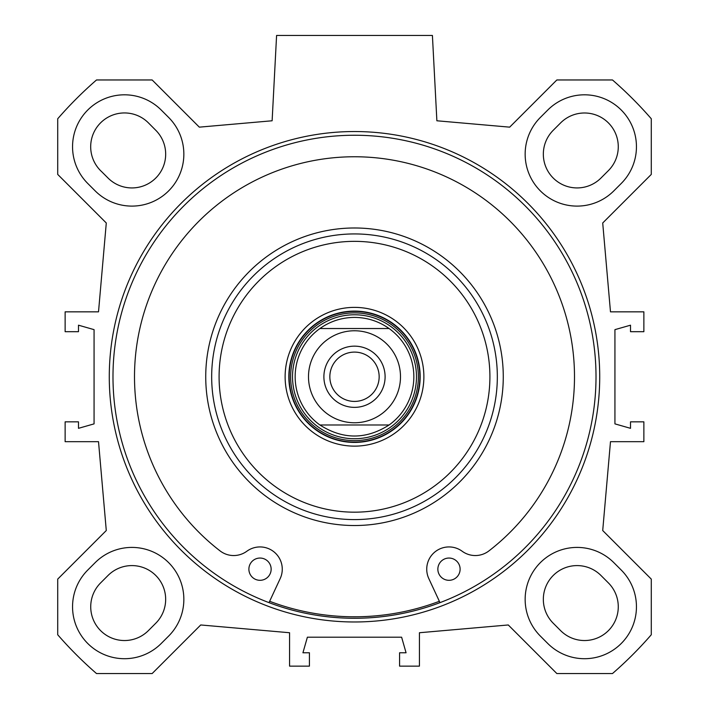 <?xml version="1.0" encoding="UTF-8"?>
<svg xmlns="http://www.w3.org/2000/svg" width="709" height="709" viewBox="0 0 709 709"><rect width="100%" height="100%" fill="white"/><g stroke="black" fill="none" stroke-linecap="round" stroke-linejoin="round"><path stroke-width="1.06" d="M600.966 178.039L608.384 170.621A33.757 33.757 0 0 0 608.384 122.879A33.757 33.757 0 0 0 560.642 122.879L553.224 130.296A33.757 33.757 0 0 0 553.224 178.039A33.757 33.757 0 0 0 600.966 178.039M155.865 130.376L148.473 122.932A33.793 33.793 0 0 0 100.075 123.375A33.793 33.793 0 0 0 101.733 171.738L108.034 178.039A33.757 33.757 0 0 0 155.741 178.083A33.757 33.757 0 0 0 155.865 130.376M148.358 630.647L155.776 623.22A33.757 33.757 0 0 0 155.776 575.478A33.757 33.757 0 0 0 108.034 575.478L100.616 582.904A33.757 33.757 0 0 0 100.616 630.647A33.757 33.757 0 0 0 148.358 630.647M608.384 582.904L600.966 575.478A33.757 33.757 0 0 0 553.224 575.478A33.757 33.757 0 0 0 553.224 623.22L560.642 630.647A33.757 33.757 0 0 0 608.384 630.647A33.757 33.757 0 0 0 608.384 582.904M540.364 117.437L547.791 110.019A51.934 51.934 0 0 1 621.235 110.019A51.934 51.934 0 0 1 621.235 183.471L613.817 190.889A51.934 51.934 0 0 1 540.364 190.889A51.934 51.934 0 0 1 540.364 117.437M168.636 636.079L161.209 643.497A51.934 51.934 0 0 1 87.765 643.497A51.934 51.934 0 0 1 87.765 570.045L95.183 562.627A51.934 51.934 0 0 1 168.636 562.627A51.934 51.934 0 0 1 168.636 636.079M95.183 190.889L87.765 183.471A51.934 51.934 0 0 1 87.765 110.019A51.934 51.934 0 0 1 161.209 110.019L168.636 117.437A51.934 51.934 0 0 1 168.636 190.889A51.934 51.934 0 0 1 95.183 190.889M547.791 643.497L540.364 636.079A51.934 51.934 0 0 1 540.364 562.627A51.934 51.934 0 0 1 613.817 562.627L621.235 570.045A51.934 51.934 0 0 1 621.235 643.497A51.934 51.934 0 0 1 547.791 643.497M106.288 530.527L57.713 579.111L57.713 634.75A393.247 393.247 0 0 0 96.513 673.55L152.151 673.55L200.727 624.966L289.573 632.738L289.573 666.132L309.425 666.132L309.425 652.776L302.929 652.776L307.387 637.196L401.613 637.196L406.071 652.776L399.575 652.776L399.575 666.132L419.427 666.132L419.427 632.738L508.273 624.966L556.849 673.55L612.487 673.55A393.247 393.247 0 0 0 651.287 634.75L651.287 579.111L602.712 530.527L610.484 441.68L643.869 441.68L643.869 421.837L630.514 421.837L630.514 428.325L614.933 423.876L614.933 329.641L630.514 325.192L630.514 331.688L643.869 331.688L643.869 311.836L610.484 311.836L602.712 222.989L651.287 174.405L651.287 118.766A393.247 393.247 0 0 0 612.487 79.966L556.849 79.966L509.674 127.15L436.877 120.778L432.41 35.45L276.59 35.45L272.123 120.778L199.326 127.15L152.151 79.966L96.513 79.966A393.247 393.247 0 0 0 57.713 118.766L57.713 174.405L106.288 222.989L98.516 311.836L65.131 311.836L65.131 331.688L78.486 331.688L78.486 325.192L94.067 329.641L94.067 423.876L78.486 428.325L78.486 421.837L65.131 421.837L65.131 441.68L98.516 441.68L106.288 530.527M354.5 621.979A245.225 245.225 0 0 0 566.872 254.15A245.225 245.225 0 0 0 142.128 254.15A245.225 245.225 0 0 0 354.5 621.979M354.5 618.275A241.512 241.512 0 0 1 145.345 256.002A241.512 241.512 0 0 1 563.655 256.002A241.512 241.512 0 0 1 354.5 618.275M439.358 601.285A240.032 240.032 0 0 1 269.642 601.285M211.672 376.763A142.828 142.828 0 0 1 425.914 253.069A142.828 142.828 0 0 1 425.914 500.457A142.828 142.828 0 0 1 211.672 376.763M219.09 376.763A135.41 135.41 0 0 1 422.209 259.494A135.41 135.41 0 0 1 422.209 494.031A135.41 135.41 0 0 1 219.09 376.763M285.124 376.763A69.376 69.376 0 0 1 389.188 316.675A69.376 69.376 0 0 1 389.188 436.841A69.376 69.376 0 0 1 285.124 376.763M288.838 376.763A65.662 65.662 0 0 1 387.336 319.892A65.662 65.662 0 0 1 387.336 433.624A65.662 65.662 0 0 1 288.838 376.763M389.099 424.983A59.361 59.361 0 0 0 389.099 328.533L319.901 328.533L389.099 328.533A59.361 59.361 0 0 1 389.099 424.983C366.03 439.695 342.97 439.695 319.901 424.983L389.099 424.983L319.901 424.983A59.361 59.361 0 0 1 319.901 328.533C330.27 321.221 341.809 317.517 354.5 317.402C367.191 317.517 378.73 321.221 389.099 328.533M354.5 314.778A61.975 61.975 0 0 0 300.829 407.746A61.975 61.975 0 0 0 408.171 407.746A61.975 61.975 0 0 0 354.5 314.778M439.988 602.632L428.803 578.571A22.263 22.263 0 0 1 462.153 551.239A22.263 22.263 0 0 0 488.918 550.911A219.994 219.994 0 0 0 516.56 227.979A219.994 219.994 0 0 0 192.44 227.979A219.994 219.994 0 0 0 220.082 550.911A22.263 22.263 0 0 0 246.847 551.239A22.263 22.263 0 0 1 280.197 578.571L269.012 602.632M460.114 569.185A11.131 11.131 0 0 1 443.417 578.819A11.131 11.131 0 0 1 443.417 559.543A11.131 11.131 0 0 1 460.114 569.185M271.148 569.185A11.131 11.131 0 0 1 254.451 578.819A11.131 11.131 0 0 1 254.451 559.543A11.131 11.131 0 0 1 271.148 569.185M329.845 376.763A24.655 24.655 0 0 0 354.5 401.418A24.655 24.655 0 0 0 379.155 376.763A24.655 24.655 0 0 0 354.5 352.098A24.655 24.655 0 0 0 329.845 376.763M385.102 376.763A30.602 30.602 0 0 1 339.194 403.261A30.602 30.602 0 0 1 339.194 350.255A30.602 30.602 0 0 1 385.102 376.763M205.734 376.763A148.766 148.766 0 0 1 428.883 247.92A148.766 148.766 0 0 1 428.883 505.597A148.766 148.766 0 0 1 205.734 376.763M354.5 312.882A63.881 63.881 0 0 0 299.18 408.694A63.881 63.881 0 0 0 409.82 408.694A63.881 63.881 0 0 0 354.5 312.882M354.5 311.419A65.334 65.334 0 0 0 297.913 409.43A65.334 65.334 0 0 0 411.087 409.43A65.334 65.334 0 0 0 354.5 311.419M327.682 339.381A46.005 46.005 0 0 1 398.219 391.058A46.005 46.005 0 0 1 327.31 413.87A46.005 46.005 0 0 1 327.682 339.381"/></g></svg>
